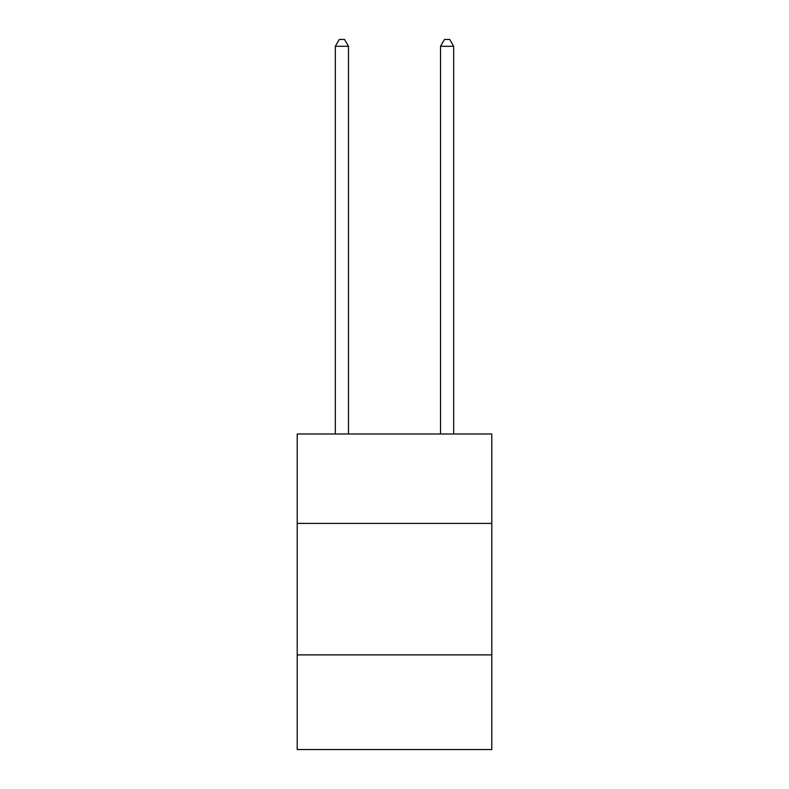<?xml version="1.0" encoding="UTF-8"?>
<svg xmlns="http://www.w3.org/2000/svg" width="789" height="789" viewBox="0 0 789 789"><rect width="100%" height="100%" fill="white"/><g stroke="black" fill="none" stroke-linecap="round" stroke-linejoin="round"><path stroke-width="1.18" d="M491.794 523.403L491.794 433.999L297.206 433.999L297.206 523.403L491.794 523.403L491.794 749.55L297.206 749.55L297.206 523.403M491.794 654.88L297.206 654.88M348.482 433.999L348.482 46.285L335.335 46.285L335.335 433.999M335.335 46.285L339.28 39.45L344.537 39.45L348.482 46.285M453.665 433.999L453.665 46.285L440.518 46.285L440.518 433.999M440.518 46.285L444.463 39.45L449.72 39.45L453.665 46.285"/></g></svg>

